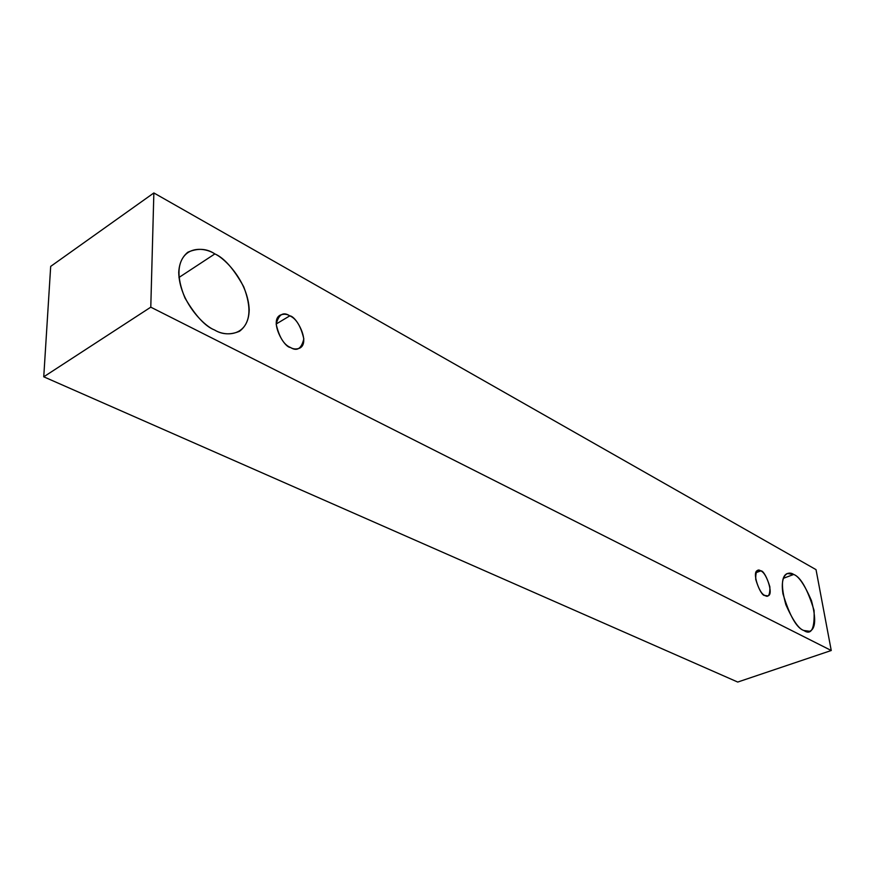 <?xml version="1.0" encoding="UTF-8"?>
<svg xmlns="http://www.w3.org/2000/svg" width="875" height="875" viewBox="0 0 875 875"><rect width="100%" height="100%" fill="white"/><g stroke="black" fill="none" stroke-linecap="round" stroke-linejoin="round"><path stroke-width="1.31" d="M831.25 650.508L150.784 307.169L43.75 376.808L737.723 682.052L831.25 650.508L737.723 682.052L43.75 376.808L150.784 307.169L153.858 192.948L50.684 266.394L43.75 376.808L50.684 266.394L153.858 192.948L816.025 569.636L831.25 650.508L816.025 569.636L153.858 192.948L150.784 307.169L831.25 650.508M214.856 253.914C225.455 258.584 248.052 281.969 249.211 309.805C248.566 336.831 225.455 336.886 214.506 329.963C203.744 325.948 179.298 301.295 178.719 272.289C180.392 244.672 204.466 246.859 214.856 253.914C206.883 248.489 197.881 247.92 187.841 252.208C177.067 261.198 176.127 276.478 184.997 298.036C195.442 315.798 205.275 326.441 214.506 329.963C222.075 334.6 230.398 335.048 239.477 331.308C250.48 322.941 251.88 308.077 243.688 286.705C233.756 268.833 224.153 257.906 214.856 253.914L178.938 277.495L214.856 253.914M793.702 574.459C800.669 577.052 807.45 589.028 814.056 610.389C814.8 628.841 811.388 635.545 803.83 630.492C796.677 628.141 789.72 615.923 782.961 593.841C779.8 573.344 788.878 570.927 793.702 574.459L787.347 573.497C781.342 575.98 780.85 586.403 785.881 604.756C792.892 620.506 798.875 629.081 803.83 630.492L809.648 631.28C815.664 628.95 816.266 618.723 811.442 600.589C804.628 584.861 798.711 576.155 793.702 574.459L783.267 578.353L793.702 574.459M760.747 570.883C763.962 572.053 767.003 577.391 769.88 586.884C770.033 594.967 768.381 597.833 764.947 595.481C761.698 594.355 758.625 588.973 755.716 579.337C755.628 571.255 757.312 568.433 760.747 570.883L757.794 570.456C750.925 571.441 760.812 596.859 764.947 595.481L767.802 595.875C774.659 594.967 764.925 569.647 760.747 570.883L755.891 572.72L760.747 570.883M289.778 315.853C296.198 318.544 300.88 326.222 303.822 338.866C301.459 348.775 297.008 351.641 290.467 347.473C283.916 344.837 279.158 337.072 276.183 324.166C278.753 314.289 283.281 311.522 289.778 315.853C286.891 313.961 283.664 313.731 280.087 315.164C269.369 320.928 283.839 347.484 290.467 347.473C293.278 349.234 296.406 349.442 299.83 348.097C310.603 342.573 296.472 316.039 289.778 315.853L276.183 324.012L289.778 315.853"/></g></svg>
